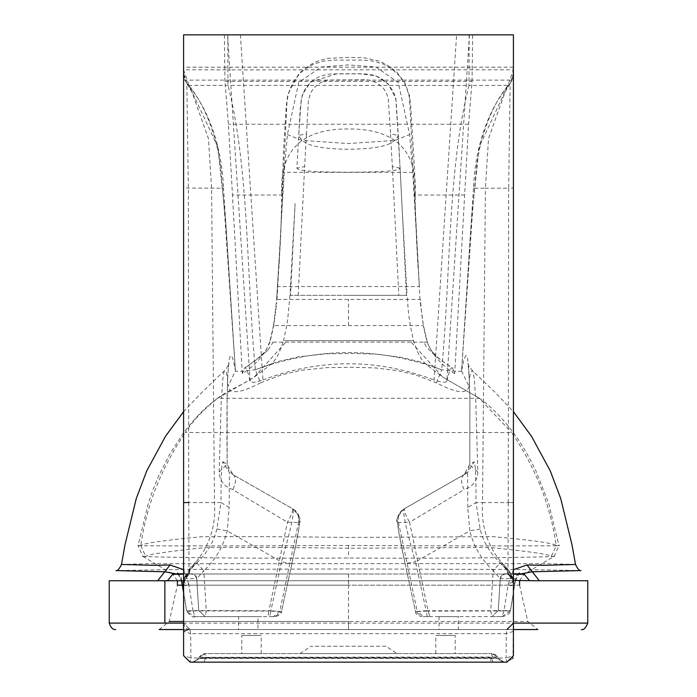 <?xml version="1.0" encoding="UTF-8"?>
<svg xmlns="http://www.w3.org/2000/svg" width="697" height="697" viewBox="0 0 697 697"><rect width="100%" height="100%" fill="white"/><g stroke="black" fill="none" stroke-linecap="round" stroke-linejoin="round"><path stroke-width="0.52" stroke-dasharray="3.48 2.61" d="M513.41 73.655C513.41 65.309 513.41 65.309 513.41 73.655C513.41 65.309 513.41 65.309 513.41 73.655C513.41 81.993 513.41 81.993 513.41 73.655C513.41 81.993 513.41 81.993 513.41 73.655M183.59 73.655C183.59 65.309 183.59 65.309 183.59 73.655C183.59 65.309 183.59 65.309 183.59 73.655C183.59 81.993 183.59 81.993 183.59 73.655C183.59 81.993 183.59 81.993 183.59 73.655M183.59 564.884L183.59 582.875C182.762 580.88 184.67 576.419 189.305 569.51L183.59 582.875M183.59 502.563L183.59 188.042L223.537 188.19L235.438 371.057C237.041 371.719 243.68 371.283 255.363 369.75C317.457 346.888 379.543 346.888 441.637 369.75C450.75 275.498 447.613 168.63 469.02 85.478L189.053 85.409L217.804 146.875L225.636 220.025L235.438 371.057L228.006 386.26L227.405 377.547L226.203 372.085L224.373 370.804L223.171 375.091L221.202 401.69L219.189 471.93C219.581 480.712 224.112 486.602 232.781 489.608L287.425 522.245L298.516 522.497L299.422 523.02C300.346 517.026 298.272 512.373 293.202 509.063L293.202 509.063C306.027 523.813 297.358 520.302 299.013 527.821L291.956 563.403L281.492 561.869C290.327 531.288 294.221 513.689 293.202 509.063L233.086 474.753C236.414 477.619 236.309 482.577 232.781 489.608M513.41 72.88L513.41 502.563L482.507 502.572L485.417 188.19L508.662 188.19L510.16 83.649L511.981 80.207L513.41 72.88L513.41 34.85L183.59 34.85L183.59 188.042M513.41 573.858L507.904 574.128C509.507 573.561 506.937 569.789 500.193 562.827C489.886 553.122 483.213 541.839 480.163 528.979L476.016 502.572L482.507 502.572C480.756 528.901 489.25 551.188 507.991 569.432L501.317 562.13L507.991 569.432L508.244 502.572L513.41 502.563L513.41 564.884M469.456 34.85L446.855 381.198C445.662 382.932 441.401 382.522 434.074 379.97L456.596 34.85L458.635 34.85M456.596 34.85L238.348 34.85M276.997 299.475L280.882 231.718L281.823 195.029L232.476 195.029L242.303 373.67C255.032 365.716 264.25 355.209 269.948 342.149L273.773 325.604L276.761 302.428M420.239 302.428L423.436 325.604C421.162 311.454 421.397 309.886 420.343 299.475L276.657 299.475L284.245 172.359L287.373 134.547L298.717 82.542L320.908 67.051L348.5 64.926L376.092 67.051L398.283 82.542L409.627 134.547L412.755 172.359L419.411 286.554L277.702 286.554M241.798 653.594L261.192 653.594L241.798 653.594L241.798 635.481L261.192 635.481L241.798 635.481M261.192 653.594L261.192 635.481M455.202 653.594L435.808 653.594L455.202 653.594L455.202 635.481L435.808 635.481L455.202 635.481M435.808 653.594L435.808 635.481M205.842 657.541L205.493 658.203L198.357 658.761L199.316 656.983L205.842 657.541L491.158 657.541L497.684 656.983L498.643 658.761L504.332 662.15L204.404 662.15L204.404 658.43L198.357 658.761L199.316 656.983L205.005 657.315L204.404 658.43L492.596 658.43L498.643 658.761L501.474 661.488L504.332 662.15L490.671 662.15L491.995 653.594L205.005 653.594L205.842 657.541M199.264 657.079L205.005 653.594L199.316 656.983L201.599 654.561L205.005 653.594L205.005 657.315L497.684 656.983L491.995 653.594L205.005 653.594M507.991 569.432L513.41 582.875C513.837 579.407 512.034 574.929 507.991 569.432L507.033 569.31L500.193 562.827L493.206 570.738L500.246 578.667L498.268 610.555L510.378 610.563L516.007 576.628L517.244 574.938L520.511 573.797M506.179 573.866L502.154 574.955L500.246 578.667L502.154 574.964L506.179 573.866C502.825 573.736 500.847 575.33 500.246 578.667C500.429 575.844 502.406 574.25 506.179 573.866M513.41 569.667L508.279 583.947L503.957 610.999L501.997 616.618L510.474 610.929L515.658 578.649L500.246 578.658L498.268 610.555L490.723 610.764L491.812 616.618L501.997 616.618L421.833 616.618L491.812 616.618L498.268 610.563L491.812 616.618L498.268 610.563L500.246 578.658M513.41 583.825L513.41 580.523C515.127 580.157 513.288 578.022 507.904 574.128L513.41 580.479M500.193 562.827L506.98 570.137L507.904 574.128L507.425 574.058L513.41 574.189M458.443 616.618L439.04 616.618L458.443 616.618L458.443 629.557L439.04 629.557L458.443 629.557M506.98 570.137L513.41 583.65M513.41 629.557L506.946 629.557L513.41 623.092L512.992 657.959M427.226 616.618L426.137 610.764L490.723 610.764L493.206 570.738C481.488 559.717 473.69 546.431 469.795 530.887L480.163 528.979M469.133 34.85L469.02 85.478L507.947 85.409L513.41 69.787L227.867 69.866L227.98 85.478C249.387 168.639 246.25 275.489 255.363 369.75L260.539 382.836L281.187 374.986L300.93 370.342L326.91 367.615L353.849 367.293L375.491 367.929L397.848 370.665L415.787 374.969L436.453 382.845C456.579 393.335 467.426 394.476 468.994 386.26L469.804 375.892L471.32 371.283L472.435 370.717L473.019 371.492L474.352 379.281L475.798 401.69L477.82 471.93L469.787 464.803L468.149 470.571L463.914 474.753L467.6 472.644L474.099 461.771C475.398 463.235 476.034 476.835 476.016 502.572L467.8 507.39L469.795 530.887L415.508 561.869L426.137 610.764L415.517 611.513L421.833 616.618C417.294 615.338 415.185 613.639 415.508 611.53L405.044 563.403L415.508 561.869C406.673 531.288 402.779 513.689 403.798 509.063L463.914 474.753L469.822 464.324L474.099 461.771M467.8 507.39L467.6 472.644L403.798 509.063C398.728 512.373 396.654 517.026 397.578 523.02C397.447 526.122 399.939 539.574 405.044 563.376L415.508 611.53L417.285 611.513L423.602 616.618L429.936 616.618L428.132 611.095L417.285 611.513L398.484 522.497C397.56 516.503 399.634 511.851 404.713 508.54L404.713 508.54C403.763 510.291 405.384 514.856 409.566 522.245L398.484 522.497L397.578 523.02M191.884 91.899L186.84 83.649L188.338 188.19L188.756 502.572L220.984 502.572C220.966 476.835 221.602 463.235 222.901 461.771L229.4 472.644L229.2 507.39L220.984 502.572L216.837 528.979C213.787 541.839 207.114 553.122 196.807 562.827L189.967 569.31L189.009 569.432C207.75 551.188 216.244 528.901 214.493 502.572L211.583 188.19L208.464 138.564L191.884 91.899L185.045 80.26L183.59 72.88M183.59 573.858L189.096 574.128C187.493 573.561 190.063 569.789 196.807 562.827L190.02 570.137L189.967 569.31L183.59 583.659M513.41 631.351L506.301 633.686L506.946 629.557L190.054 629.557L183.59 623.092L190.054 629.557L183.59 623.092L183.59 655.685L190.054 662.15L190.908 658.012L183.59 655.685M183.59 583.825L183.668 579.503L184.818 576.733L189.096 574.128L183.59 574.189M188.756 502.572L189.009 569.432L195.683 562.13L189.305 569.51M513.41 583.79C512.452 583.485 516.007 586.29 509.908 572.568L512.8 578.205L507.904 574.128C512.774 577.36 514.604 579.495 513.41 580.523M183.59 630.881L190.054 629.557L183.59 629.557L537.857 629.557L527.76 621.48L169.911 621.48L348.5 621.48L348.5 629.557L159.84 629.557L537.16 629.557L183.59 629.557M512.8 658.421L506.946 662.15L506.092 658.012L513.41 655.685M189.915 629.557L190.699 633.686L506.301 633.686L506.092 658.012L190.908 658.012L190.699 633.686L183.59 631.351M506.946 662.15L190.054 662.15M197.199 660.303L198.357 658.761L192.668 662.15L198.357 658.761L197.199 660.303L192.668 662.15L204.404 662.15M490.671 662.15L206.329 662.15L205.493 658.203L491.507 658.203L498.643 658.761L497.684 656.983L491.995 653.594L495.401 654.561L497.736 657.079M491.995 653.594L492.596 662.15M386.007 646.224L310.993 646.224L386.007 646.224L397.002 653.594L299.998 653.594L397.002 653.594M299.998 653.594L310.993 646.224M192.668 662.15L206.329 662.15M238.557 629.557L257.96 629.557L238.557 629.557L238.557 616.618L257.96 616.618L257.96 629.557M400.104 168.16L395.835 98.416L388.046 83.779L375.866 75.79L360.506 73.795L336.651 73.795L310.749 82.028L302.298 94.531L300.172 109.098L298.699 135.401L301.287 98.643L303.944 91.246L306.724 86.768L310.235 82.804L314.382 79.458L319.069 76.827L326.788 74.422L332.173 73.908L364.827 73.908L372.869 75.015L377.94 76.836L382.618 79.449L388.604 84.712L393.056 91.255L395.033 96.108L396.166 101.213L398.275 135.566C395.155 140.646 391.775 148.888 348.5 149.245C305.225 148.888 301.853 140.646 298.725 135.566L296.896 168.16C297.776 169.659 300.329 172.072 348.5 172.22C396.61 172.072 399.259 169.659 400.104 168.16L398.301 135.401L390.547 133.902L392.341 166.566L400.104 168.16L406.482 295.345L407.039 295.345L401.881 203.385M295.11 203.585L289.961 295.345L406.482 295.345L290.518 295.345L295.11 203.515M519.596 580.592L524.414 573.988L554.08 556.441L551.31 556.372C572.411 556.206 494.077 558.916 348.5 558.018C202.923 558.916 124.589 556.206 145.69 556.372C148.017 554.394 167.829 551.466 205.127 547.581C247.4 547.25 294.657 547.459 346.888 548.225L489.686 547.485C528.474 551.318 549.009 554.281 551.31 556.372L556.197 545.612C577.665 545.699 497.71 546.343 348.5 545.437C199.29 546.343 119.335 545.699 140.803 545.612C142.658 543.39 162.932 540.436 201.642 536.742C246.52 536.507 295.476 536.742 348.5 537.448L493.084 536.646C533.353 540.297 554.394 543.285 556.197 545.612C550.639 505.682 535.775 467.992 511.615 432.532L185.385 432.532C192.869 420.883 203.646 409.47 217.708 398.292L254.048 377.277C275.054 360.959 275.873 363.198 283.54 340.667L348.5 340.667L287.234 340.667L254.048 377.269C241.606 385.223 226.481 391.322 218.806 397.395L217.525 398.292L479.292 398.292L511.615 432.532M413.46 340.667L409.766 340.667L442.952 377.269L479.475 398.292L442.952 377.269C422.635 361.307 421.458 364.078 413.46 340.667C406.787 310.331 408.573 306.959 407.039 295.345L398.823 295.345L392.341 166.566M409.766 340.667L348.5 340.667L409.766 340.667M140.803 545.612L145.69 556.372L142.92 556.441L138.023 545.568L140.803 545.612C146.361 505.682 161.225 467.992 185.385 432.532M182.3 585.166L518.917 585.166L178.066 585.166L348.5 585.166L348.5 629.557M556.197 545.612L558.977 545.568L548.522 502.816L535.505 469.856C527.08 453.172 519.666 440.731 513.262 432.532C502.18 417.86 490.923 406.447 479.475 398.292M298.177 295.345L304.65 166.557L296.896 168.16L298.699 135.401L306.453 133.902L308.423 99.967L310.818 92.492L314.216 87.63L318.756 83.736L324.183 81.052L328.148 80.033L366.849 79.772L370.874 80.469L376.519 82.699L381.39 86.21L384.056 89.155L386.182 92.501L388.229 98.059L390.547 133.902M439.04 616.618L439.04 629.557M463.914 474.753C460.586 477.619 460.691 482.577 464.219 489.608L409.566 522.245L428.132 611.095L429.936 616.618M269.948 342.149L269.643 342.149C265.287 350.713 269.147 350.321 247.043 366.404L257.968 358.615L267.779 350.199L273.137 342.149L269.948 342.149M240.404 34.85L262.926 379.97C255.607 382.522 251.347 382.932 250.145 381.198C247.888 371.196 245.989 366.805 244.455 368.025L242.303 373.67M244.455 368.025L247.043 366.404L244.455 368.025M219.189 471.93L227.178 464.324L233.086 474.753L293.202 509.063M216.837 528.979L227.205 530.887L281.492 561.869L270.863 610.764L198.732 610.555L205.188 616.618L275.167 616.618L281.492 611.53C282.32 615.129 272.196 617.716 275.167 616.618L273.398 616.618L279.715 611.513L298.516 522.497L298.534 517.157L298.516 522.497C299.466 516.494 297.392 511.842 292.287 508.54C293.28 510.239 291.651 514.804 287.425 522.245L268.859 611.095L186.526 610.912L198.732 610.563L196.754 578.667L194.846 574.964L190.821 573.866L194.846 574.955L196.754 578.667L203.794 570.738L206.277 610.764L205.188 616.618L194.994 616.618L193.043 610.999L186.63 611.435L194.994 616.618L261.636 616.618M196.807 562.827L203.794 570.738C215.512 559.717 223.31 546.431 227.205 530.887L229.2 507.39M299.422 523.02C299.553 526.122 297.061 539.574 291.956 563.376L281.483 611.513L268.859 611.095L267.927 616.618L273.398 616.618M291.956 563.403L281.492 611.53L270.863 610.764L269.774 616.618M515.536 580.409L514.403 583.354L511.676 585.593L510.291 585.628L508.279 583.947L515.379 581.115L518.821 574.067L519.709 573.849M519.77 573.84L521.33 573.849M183.59 569.667L188.713 583.947L181.961 582.117L182.823 583.685L185.324 585.593L186.709 585.628L188.713 583.947L193.008 610.825M181.891 581.943L178.188 574.067L175.67 573.849M477.82 471.93C477.428 480.695 472.897 486.593 464.219 489.608M511.981 80.207L513.401 73.237L510.16 83.649L505.107 91.908L488.536 138.555L485.417 188.19L473.463 188.19C475.31 147.398 486.802 113.141 507.947 85.409L479.188 146.893L471.364 220.069L461.562 371.057L463.888 359.513L465.796 355.714L466.72 355.749L467.373 357.186L468.715 366.849L469.926 399.512L469.822 464.324L469.883 400.339L469.386 380.092L468.018 363.32C467.731 364.27 469.273 366.77 472.644 370.821L495.306 392.585L513.41 411.639M260.539 382.836C240.482 393.335 229.635 394.476 228.006 386.26M575.513 564.448L548.748 563.725L406.839 563.62L148.33 563.725L121.487 564.448M501.997 616.618C506.937 615.765 509.76 613.865 510.474 610.929L428.132 611.095M581.037 570.582L519.099 569.484L348.5 568.961L177.901 569.484L115.972 570.582M164.936 580.74L535.697 580.74M178.371 573.797L181.464 580.549L181.342 578.649L196.754 578.658L198.732 610.555L205.188 616.618L198.732 610.555M181.682 580.54L180.993 576.628L179.756 574.938L176.489 573.797M183.59 591.631L186.683 610.999M196.754 578.658L195.125 575.208L192.947 573.988L190.821 573.866C194.872 574.633 196.85 576.227 196.754 578.667M190.02 570.137L189.096 574.128L189.575 574.058L183.59 580.523L184.557 577.125L187.563 574.555L189.105 574.128L184.2 578.205L187.092 572.568C180.993 586.29 184.548 583.485 183.59 583.79M227.867 34.85L227.867 69.866L183.59 69.787L189.053 85.409C210.198 113.141 221.69 147.398 223.537 188.19L223.537 188.19M473.463 188.19L461.562 371.057C459.959 371.719 453.32 371.283 441.637 369.75L419.324 361.621L400.078 357.117L376.415 354.181L353.754 353.414L326.248 353.823L298.821 356.786L277.633 361.63L255.363 369.75M587.78 580.74L539.312 580.74M532.133 580.74L164.867 580.74M157.688 580.74L109.22 580.74M436.453 382.845L441.637 369.75M461.562 371.057L468.994 386.26M233.086 474.753L228.851 470.571L227.213 464.803C226.481 414.541 227.248 370.395 228.982 363.32C229.156 364.461 227.614 366.962 224.356 370.821L201.694 392.585L183.59 411.639M257.96 616.618L238.557 616.618M273.137 342.149L423.863 342.149L426.294 346.653L431.556 352.351L440.957 360.105L452.545 368.025L454.697 373.67L468.584 124.232L472.052 81.366L224.948 81.366L228.416 124.232L232.476 195.029M224.948 81.366L224.382 34.85M472.052 81.366L472.618 34.85M280.656 236.388L278.922 267.831M420.003 299.475L409.461 97.589L406.787 88.197L404.713 83.753L399.137 75.642L391.853 68.942L383.176 64.046L373.575 61.162L363.581 60.108L333.41 60.108L323.417 61.162L313.824 64.046L305.147 68.942L301.304 72.087L294.84 79.545L290.213 88.197L288.027 95.193L286.955 102.433L280.464 236.388M416.536 236.388L415.456 214.11L414.645 170.87L410.76 106.24L409.453 95.393L404.783 82.664L396.619 71.913L386.582 64.708L379.447 61.144L364.27 57.834L349.572 57.363L327.39 58.391L317.832 61.014L310.897 64.455L299.109 73.185L287.791 94.304L286.206 106.728L283.487 151.406L281.762 199.272M464.524 195.029L415.177 195.029L415.238 199.272M415.177 195.029C417.738 150.718 395.513 128.692 348.5 128.954C301.487 128.692 279.262 150.718 281.823 195.029M419.298 286.554L417.799 259.737M423.863 342.149L427.052 342.149L423.227 325.604L273.564 325.604L276.657 299.475L279.201 259.746M446.855 381.198C449.095 371.222 450.994 366.831 452.545 368.025L449.957 366.404C436.888 357.413 430.276 351.671 427.357 342.149L427.052 342.149C432.75 355.209 441.968 365.716 454.697 373.67M418.078 267.831L416.344 236.388M287.373 134.547L302.08 140.445L348.5 143.538L394.92 140.445L409.627 134.547M412.755 172.359L284.245 172.359M262.926 379.97C319.975 358.371 377.025 358.371 434.074 379.97M266.446 351.454L267.779 350.199M508.244 502.572L508.662 188.19L513.41 188.042M398.823 295.345L348.5 295.345M183.59 621.48L348.5 621.48M164.867 623.092L532.133 623.092M348.5 573.988L348.5 585.166L348.5 573.988L523.735 573.988L173.257 573.988L348.5 573.988M177.404 580.592L172.586 573.988L174.808 573.988M177.927 573.988L347.089 573.988M348.5 545.437L348.5 558.018M306.453 133.902L304.65 166.557M222.901 461.771L227.178 464.324L227.126 396.096L227.71 375.892L228.991 360.393L230.271 355.758L231.944 356.481L233.46 360.837L235.438 371.057M468.584 124.232L228.416 124.232M348.5 325.604L348.5 299.475M250.145 381.198L227.544 34.85M507.947 85.409L510.16 83.649M186.84 83.649L189.053 85.409M513.41 67.182L183.59 67.182M513.41 573.797L504.733 573.849L502.981 574.415M509.202 574.319L506.066 573.849L509.202 574.319M507.704 569.51C511.886 575.487 513.785 579.939 513.41 582.875M183.59 623.092L184.06 625.514L185.489 627.657L186.97 628.772L190.046 629.557L183.59 631.221M499.801 660.303L498.643 658.761L504.332 662.15M501.474 661.488L503.164 662.045M289.961 295.345L287.931 316.726C287.966 319.217 286.502 327.198 283.54 340.667M217.525 398.292C200.684 411.073 195.186 418.331 183.738 432.532L169.763 454.139L158.742 475.763L153.052 489.555L148.391 503.095L138.023 545.568M519.587 585.166L527.76 621.48M142.92 556.441L172.586 573.988M554.08 556.441L558.977 545.568M400.113 168.082L401.89 203.629M425.187 616.618L426.346 616.618M427.488 616.618L428.777 616.618M405.044 563.403L398.292 529.676C399.581 522.027 391.104 523.665 403.798 509.063M515.536 580.549L518.629 573.797M518.524 573.797L517.505 574.807L518.821 574.067M178.476 573.797L179.495 574.807L178.188 574.067M183.59 573.797L192.267 573.849L194.019 574.415M194.994 616.618C193.871 618.047 191.074 616.314 186.63 611.435L183.59 592.677M190.934 573.849L187.798 574.319L190.934 573.849M189.122 85.496L198.88 99.845C210.468 120.555 217.804 143.626 220.888 169.04L224.478 211.966L235.229 367.755M507.878 85.496L496.909 101.962C486.715 120.808 480.006 141.604 476.783 164.353L473.115 203.951L461.771 367.85M416.135 228.198L415.368 210.442M280.865 228.215L281.632 210.442M427.357 342.149L423.436 325.604M273.564 325.604L269.643 342.149M279.14 262.752L280.281 240.117M417.869 262.778L416.71 239.82M509.908 83.657L505.107 91.908M187.092 83.657L183.59 73.202L185.045 80.26M183.59 80.12L513.41 80.12M159.143 629.557L169.24 621.48L177.413 585.166"/><path stroke-width="1.05" d="M183.59 34.85L183.59 655.685L190.054 662.15L506.946 662.15L513.41 655.685L513.41 34.85L183.59 34.85M458.635 34.85L238.348 34.85M513.41 573.797L521.33 573.849L513.41 573.858M535.697 580.74L513.41 580.479M513.41 574.189L524.292 574.319L529.546 580.714M513.41 583.65L513.41 623.092L587.78 623.092L587.78 580.74L532.133 580.74L539.321 580.74L532.255 571.784L521.33 573.849L524.292 574.319M513.41 582.875L513.41 583.825M183.59 583.659L183.59 582.875M183.59 583.79L183.59 623.092L109.22 623.092C110.849 627.762 113.001 629.922 115.685 629.557M183.59 502.563L188.756 502.572M183.59 629.557L159.143 629.557M537.857 629.557L513.41 629.557M506.946 629.557L513.41 623.092M512.992 657.959L512.8 658.421M177.404 580.592L177.413 585.166L182.3 585.166M539.321 580.74L527.002 564.988L513.41 569.667M181.525 580.775L181.891 581.943M183.59 573.797L175.67 573.849L164.745 571.784L169.998 564.988L183.59 569.667M527.002 564.988L543.416 565.337L575.513 564.448L572.028 544.958L560.71 498.486L550.247 470.876L531.489 436.261L513.41 411.639M183.59 411.639L165.511 436.261L146.753 470.876L136.29 498.486L124.972 544.967L121.487 564.448L154.316 565.345L169.998 564.988M532.255 571.784L581.037 570.582C579.625 571.192 577.787 569.153 575.513 564.448M121.487 564.448C119.222 569.135 117.384 571.174 115.972 570.582L164.745 571.784L157.679 580.732L164.936 580.74M183.59 574.189L172.708 574.319L183.59 573.858M181.682 580.54L183.59 591.631M172.708 574.319L167.454 580.714L157.679 580.732L164.745 571.784M109.22 623.092L109.22 580.74L183.59 580.775M164.867 623.092L164.867 580.74L157.688 580.74M169.24 621.48L183.59 621.48M174.808 573.988L177.927 573.988M513.41 565.424L513.41 502.981M183.59 502.642L183.59 565.424M587.78 623.092C585.663 628.084 583.511 630.236 581.315 629.557M519.587 585.166L519.596 580.592M518.629 573.797L519.387 573.039L518.524 573.797M178.371 573.797L177.639 573.056L178.476 573.797M183.59 592.677L181.49 580.549M513.41 112.156L513.41 110.771M513.41 110.344L513.41 89.695M183.59 89.991L183.59 111.442"/></g></svg>
